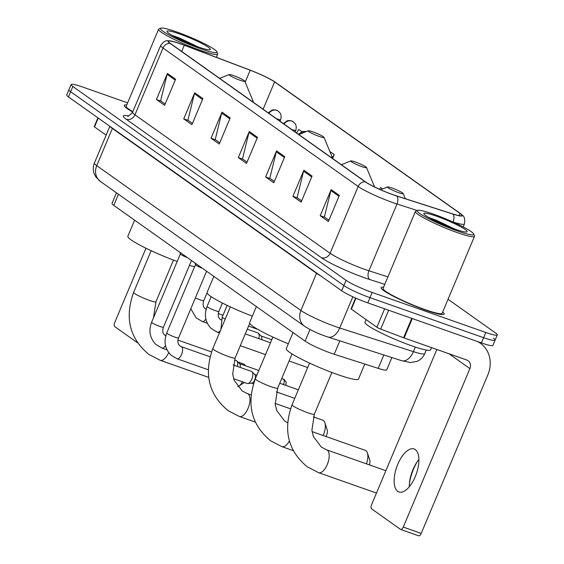 <?xml version="1.0" encoding="UTF-8"?>
<svg xmlns="http://www.w3.org/2000/svg" width="564" height="564" viewBox="0 0 564 564"><rect width="100%" height="100%" fill="white"/><g stroke="black" fill="none" stroke-linecap="round" stroke-linejoin="round"><path stroke-width="0.85" d="M391.881 357.555L386.721 369.836A21.369 2.453 -157.2 0 1 378.204 368.377L334.212 354.255A21.369 2.453 -157.2 0 1 331.223 353.247A21.369 2.453 -157.2 0 1 305.096 341.121L113.773 205.388A21.369 2.453 -157.2 0 1 112.017 203.428L116.473 192.832M127.633 102.867L82.591 86.997A21.369 2.453 22.8 0 0 71.085 84.529L66.7 94.963A21.369 2.453 22.8 0 0 68.455 96.923L341.664 290.756A21.369 2.453 22.8 0 0 367.791 302.882L481.409 342.905A21.369 2.453 22.8 0 0 492.915 345.372L495.107 340.155A21.369 2.453 22.8 0 0 493.352 338.196M71.085 84.529A21.369 2.453 22.8 0 0 72.841 86.489L346.049 280.322A21.369 2.453 22.8 0 0 372.177 292.448L485.794 332.471L483.602 337.688A21.369 2.453 22.8 0 0 495.107 340.155A21.369 2.453 22.8 0 1 483.602 337.688L369.984 297.665L483.602 337.688L481.409 342.905M346.049 280.322L343.857 285.539A21.369 2.453 22.8 0 0 369.984 297.665A21.369 2.453 22.8 0 1 343.857 285.539L70.648 91.706L343.857 285.539L341.664 290.756M68.893 89.746A21.369 2.453 22.8 0 0 70.648 91.706A21.369 2.453 22.8 0 1 68.893 89.746M425.714 310.137A34.185 3.927 22.8 0 0 444.122 314.092A34.185 3.927 22.8 0 0 442.684 311.998A34.185 3.927 22.8 0 1 444.122 314.092A34.185 3.927 22.8 0 1 425.714 310.137A34.185 3.927 22.8 0 1 381.095 287.591A34.185 3.927 22.8 0 0 425.714 310.137M393.453 194.848A22.793 2.623 -157.2 0 1 365.585 181.911L170.434 43.456A22.793 2.623 -157.2 0 1 168.558 41.369A22.793 2.623 -157.2 0 1 184.287 45.268L250.19 70.232A22.793 2.623 -157.2 0 1 274.605 81.907L459.942 213.389A22.793 2.623 -157.2 0 1 461.81 215.483A22.793 2.623 -157.2 0 1 452.73 213.925L396.647 195.919A22.793 2.623 -157.2 0 1 393.453 194.848M393.672 195.003A23.357 2.686 22.8 0 0 396.943 196.103L453.026 214.108A23.357 2.686 22.8 0 0 460.985 213.982A23.357 2.686 22.8 0 0 460.414 213.559L275.084 82.076A23.357 2.686 22.8 0 0 250.063 70.112L184.16 45.141A23.357 2.686 22.8 0 0 170.215 40.904A23.357 2.686 22.8 0 0 169.954 43.287L365.105 181.742A23.357 2.686 22.8 0 0 393.672 195.003M165.16 104.044L160.62 100.822L167.099 74.349A5.696 5.027 -54.6 0 1 167.409 73.419L156.439 99.504L164.632 105.313L175.594 79.228L167.409 73.419M161.043 101.125L156.439 99.504M192.458 123.41L187.911 120.188L194.39 93.709A5.696 5.027 -54.6 0 1 194.7 92.778L183.737 118.87L191.922 124.679L202.892 98.587L194.7 92.778M188.341 120.492L183.737 118.87M219.748 142.777L215.208 139.555L221.687 113.075A5.696 5.027 -54.6 0 1 221.997 112.144L211.028 138.229L219.22 144.039L230.182 117.954L221.997 112.144M215.631 139.851L211.028 138.229M328.925 220.228L324.385 217.006L330.864 190.533A5.696 5.027 -54.6 0 1 331.167 189.603L320.204 215.688L328.389 221.497L339.359 195.412L331.167 189.603M324.808 217.309L320.204 215.688M301.627 200.869L297.087 197.64L303.566 171.167A5.696 5.027 -54.6 0 1 303.876 170.236L292.913 196.321L301.098 202.131L312.061 176.046L303.876 170.236M297.517 197.943L292.913 196.321M274.337 181.502L269.796 178.28L276.275 151.801A5.696 5.027 -54.6 0 1 276.586 150.87L265.616 176.962L273.801 182.771L284.771 156.679L276.586 150.87M270.219 178.584L265.616 176.962M247.046 162.136L242.499 158.914L248.978 132.441A5.696 5.027 -54.6 0 1 249.288 131.511L238.325 157.596L246.51 163.405L257.48 137.32L249.288 131.511M242.929 159.217L238.325 157.596M383.598 287.161A34.185 3.927 22.8 0 0 381.095 287.591A34.185 3.927 22.8 0 1 383.598 287.161M126.759 104.946A34.185 3.927 22.8 0 0 124.263 105.376A34.185 3.927 22.8 0 0 132.695 111.975A34.185 3.927 22.8 0 1 124.263 105.376A34.185 3.927 22.8 0 1 126.759 104.946M485.794 332.471A21.369 2.453 22.8 0 0 497.3 334.938A21.369 2.453 22.8 0 0 495.544 332.979L448.035 299.272M301.874 131.652L298.751 129.431L296.579 132.949M382.611 188.926L380.629 187.523L379.558 189.264M332.591 158.498L334.233 154.607L329.869 151.512M334.233 154.607L332.351 157.652M397.754 491.336A22.793 10.385 -70.6 0 0 398.952 491.963A22.793 10.385 -70.6 0 0 415.809 475.297A22.793 10.385 -70.6 0 0 415.301 449.593A22.793 10.385 -70.6 0 0 414.096 448.972A22.793 10.385 -70.6 0 0 397.239 465.631A22.793 10.385 -70.6 0 0 397.754 491.336M355.969 298.187L351.358 309.15L376.879 327.254L384.634 308.818M477.539 341.544A28.489 25.147 -54.6 0 1 480.401 343.264A28.489 25.147 -54.6 0 1 487.832 374.926L421.216 533.41A3.56 1.621 109.4 0 1 418.664 535.8A3.56 1.621 109.4 0 1 418.481 535.701M417.226 461.754A28.489 12.979 -70.6 0 0 409.408 483.961M436.832 349.476L371.613 504.625A3.56 1.621 -70.6 0 0 371.606 508.855L400.539 529.385A3.56 1.621 -70.6 0 0 400.729 529.483A3.56 1.621 -70.6 0 0 403.274 527.093L469.897 368.609A7.12 6.289 125.4 0 0 468.035 360.692A7.12 6.289 125.4 0 0 466.661 359.98L404.134 337.956A3.56 0.409 -157.2 0 1 403.591 337.758L380.693 329.08A3.56 0.409 -157.2 0 1 376.879 327.254M351.358 309.15A3.56 0.409 -157.2 0 1 351.069 308.825L355.609 298.025M409.33 486.725A22.793 10.385 109.4 0 1 409.52 482.699A22.793 10.385 109.4 0 1 416.528 462.804A22.793 10.385 109.4 0 1 418.904 459.554M433.772 214.249A30.625 3.518 22.8 0 0 417.628 210.414A30.625 3.518 22.8 0 0 428.33 218.494A30.625 3.518 22.8 0 0 457.249 230.902A30.625 3.518 22.8 0 0 473.711 233.989A30.625 3.518 22.8 0 0 433.772 214.249M417.628 210.414L415.781 211.155A32.049 3.68 22.8 0 0 415.414 211.465A32.049 3.68 22.8 0 0 457.242 232.594A32.049 3.68 22.8 0 0 474.507 236.302A32.049 3.68 22.8 0 0 474.472 235.822L473.711 233.989M415.414 211.465L383.069 288.423A32.049 3.68 22.8 0 0 424.896 309.558A32.049 3.68 22.8 0 0 442.155 313.26L474.507 236.302M366.092 319.605L364.978 322.263A35.61 4.096 22.8 0 0 411.452 345.739A35.61 4.096 22.8 0 0 430.635 349.856L431.573 347.621M454.514 228.97A23.505 2.7 22.8 0 0 466.914 231.91A23.505 2.7 22.8 0 0 458.687 225.706A23.505 2.7 22.8 0 0 436.501 216.188A23.505 2.7 22.8 0 0 423.867 213.819A23.505 2.7 22.8 0 0 454.514 228.97M454.662 229.019L436.487 220.305L428.802 217.528M432.207 219.382L448.049 226.531M392.036 188.023A8.545 0.98 22.8 0 0 387.531 186.959A8.545 0.98 22.8 0 0 390.514 189.208A8.545 0.98 22.8 0 0 398.586 192.677A8.545 0.98 22.8 0 0 403.182 193.537A8.545 0.98 22.8 0 0 392.036 188.023M293.04 332.563L286.272 348.658A39.17 4.505 22.8 0 0 337.399 374.489A39.17 4.505 22.8 0 0 358.493 379.015L364.781 364.069M366.403 463.848A12.105 5.513 -70.6 0 0 367.404 452.899A12.105 5.513 -70.6 0 0 365.944 450.685A12.105 5.513 -70.6 0 0 365.31 450.354L312.082 431.608M355.355 162.002A8.545 0.98 22.8 0 0 350.85 160.93A8.545 0.98 22.8 0 0 353.832 163.186A8.545 0.98 22.8 0 0 361.905 166.648A8.545 0.98 22.8 0 0 366.501 167.508A8.545 0.98 22.8 0 0 355.355 162.002M256.359 306.541L249.591 322.629A39.17 4.505 22.8 0 0 288.331 343.765M367.404 452.899L369.787 460.231A4.984 2.27 109.4 0 1 369.321 464.87M323.137 435.5A12.105 5.513 -70.6 0 0 324.878 422.732A12.105 5.513 -70.6 0 0 323.419 420.518A12.105 5.513 -70.6 0 0 322.784 420.187L313.351 416.866M312.83 131.835A8.545 0.98 22.8 0 0 308.325 130.763A8.545 0.98 22.8 0 0 311.307 133.019A8.545 0.98 22.8 0 0 319.379 136.481A8.545 0.98 22.8 0 0 323.976 137.341A8.545 0.98 22.8 0 0 312.83 131.835M213.834 276.374L207.066 292.462A39.17 4.505 22.8 0 0 252.319 316.143M324.878 422.732L327.261 430.057A4.984 2.27 109.4 0 1 325.921 436.48M245.347 365.726A12.105 5.513 -70.6 0 0 244.212 364.323A12.105 5.513 -70.6 0 0 243.577 363.991L237.839 361.975M233.623 75.639A8.545 0.98 22.8 0 0 229.118 74.568A8.545 0.98 22.8 0 0 232.1 76.824A8.545 0.98 22.8 0 0 240.172 80.285A8.545 0.98 22.8 0 0 244.769 81.145A8.545 0.98 22.8 0 0 233.623 75.639M134.627 220.179L127.859 236.267A39.17 4.505 22.8 0 0 177.181 261.456M189.412 265.44A39.17 4.505 22.8 0 0 194.601 266.716M237.726 386.707A12.105 5.513 -70.6 0 0 238.762 386.164A12.105 5.513 -70.6 0 0 242.59 381.863M195.482 264.622A6.408 0.733 22.8 0 0 195.475 264.685A6.408 0.733 22.8 0 0 202.547 268.365M233.059 364.908L251.466 371.394A6.408 2.919 109.4 0 1 251.805 371.57A6.408 2.919 109.4 0 1 252.002 371.739A6.408 2.919 109.4 0 1 251.791 379.184A6.408 2.919 109.4 0 1 247.843 383.555A6.408 2.919 109.4 0 1 247.208 383.485L233.623 378.705M254.702 374.468A4.632 2.108 109.4 0 1 254.85 374.588A4.632 2.108 109.4 0 1 254.695 379.96A4.632 2.108 109.4 0 1 251.847 383.118L247.843 383.555M180.36 253.892A6.408 0.733 22.8 0 0 180.353 253.962A6.408 0.733 22.8 0 0 187.424 257.642M234.384 359.973L236.344 360.664A6.408 2.919 109.4 0 1 236.683 360.84A6.408 2.919 109.4 0 1 236.88 361.009A6.408 2.919 109.4 0 1 237.345 366.424M239.58 363.738A4.632 2.108 109.4 0 1 239.728 363.858A4.632 2.108 109.4 0 1 240.144 367.411M247.258 329.179L257.833 332.901A6.408 2.919 109.4 0 1 258.368 333.246A6.408 2.919 109.4 0 1 258.834 338.654M261.069 335.968A4.632 2.108 109.4 0 1 261.217 336.095A4.632 2.108 109.4 0 1 261.633 339.641M98.256 118.066L94.526 126.935L106.117 135.163M145.963 248.223L114.781 322.418A3.56 1.621 -70.6 0 0 114.774 326.641L137.503 342.771M94.526 126.935A3.56 0.409 -157.2 0 1 94.23 126.611L97.924 117.834M176.941 32.035A30.625 3.518 22.8 0 0 160.789 28.2A30.625 3.518 22.8 0 0 171.491 36.279A30.625 3.518 22.8 0 0 200.41 48.687A30.625 3.518 22.8 0 0 216.872 51.775A30.625 3.518 22.8 0 0 176.941 32.035M160.789 28.2L158.942 28.94A32.049 3.68 22.8 0 0 158.583 29.25A32.049 3.68 22.8 0 0 200.41 50.379A32.049 3.68 22.8 0 0 217.669 54.088A32.049 3.68 22.8 0 0 217.641 53.608L216.872 51.775M158.583 29.25L126.23 106.208A32.049 3.68 22.8 0 0 132.836 111.651M197.682 46.756A23.505 2.7 22.8 0 0 210.076 49.695A23.505 2.7 22.8 0 0 201.856 43.491A23.505 2.7 22.8 0 0 179.669 33.974A23.505 2.7 22.8 0 0 167.029 31.605A23.505 2.7 22.8 0 0 197.682 46.756M197.823 46.805L179.655 38.091L171.971 35.313M175.369 37.168L191.21 44.316M339.852 340.853L334.212 354.255M309.981 329.503L305.096 341.121M383.837 354.967L378.204 368.377M118.461 194.242L113.773 205.388M316.644 273.004A3.56 3.144 -54.6 0 1 316.531 273.314L112.377 128.472L96.747 165.647A14.241 12.57 125.4 0 0 100.462 181.474L96.035 177.181L94.442 174.346C92.905 170.582 92.891 166.81 94.407 163.031A28.489 3.271 22.8 0 0 96.747 165.647L300.908 310.489A28.489 3.271 22.8 0 0 335.742 326.662A28.489 3.271 22.8 0 0 339.725 328.008L352.852 296.784M320.874 276.007A28.489 3.271 -157.2 0 1 316.531 273.314L300.908 310.489A14.241 12.57 125.4 0 0 304.623 326.316L100.462 181.474M367.791 302.882L372.177 292.448M68.455 96.923L72.841 86.489M401.603 360.671A14.241 8.573 -72.2 0 0 413.405 351.654A28.489 3.271 22.8 0 0 424.762 353.607C423.127 357.329 420.42 359.959 416.655 361.489L410.352 362.518L401.603 360.671L327.924 337.025A14.241 8.573 -72.2 0 0 339.725 328.008L413.405 351.654L415.337 347.064M112.49 128.162A3.56 3.144 -54.6 0 1 112.377 128.472A28.489 3.271 -157.2 0 1 110.206 126.547M384.775 284.355L369.906 279.582A35.61 4.096 -157.2 0 1 321.374 257.685L126.223 119.237A7.12 6.289 125.4 0 0 134.944 114.816L330.095 253.271A28.489 3.271 22.8 0 0 364.929 269.444A28.489 3.271 22.8 0 0 368.919 270.783L387.919 276.882M126.223 119.237A35.61 4.096 -157.2 0 1 128.458 115.923M132.603 112.208A28.489 3.271 22.8 0 0 134.944 114.816L163.017 48.032A28.489 3.271 -157.2 0 1 160.677 45.416L132.603 112.208C129.212 115.754 127.556 117.044 127.619 116.057M417.332 210.534L396.993 203.999A28.489 3.271 -157.2 0 1 393.002 202.659A28.489 3.271 -157.2 0 1 358.168 186.487A7.12 6.289 -54.6 0 1 365.105 181.742M396.943 196.103A7.12 4.286 -72.2 0 1 396.993 203.999L368.919 270.783A7.12 4.286 107.8 0 0 369.906 279.582M460.985 213.982C462.438 215.998 465.603 215.377 464.433 223.95A28.489 3.271 -157.2 0 1 453.075 222.004A7.12 4.286 -72.2 0 0 453.026 214.108M169.954 43.287A7.12 6.289 125.4 0 0 163.017 48.032L358.168 186.487L330.095 253.271A7.12 6.289 125.4 0 1 321.374 257.685M274.605 81.907L263.127 109.219M250.19 70.232L245.185 82.147M184.287 45.268L181.693 51.444M459.942 213.389L459.004 215.61M248.978 132.441L257.106 138.201M276.275 151.801L284.397 157.567M303.566 171.167L311.695 176.934M330.864 190.533L338.985 196.293M221.687 113.075L229.809 118.842M194.39 93.709L202.518 99.475M167.099 74.349L175.221 80.109M448.937 353.734L469.897 368.609M412.284 318.554L404.134 337.956M403.274 527.093L421.216 533.41M403.591 337.758L411.741 318.364M388.624 310.221L380.693 329.08M292.032 404.797C282.916 430.177 288.021 450.862 307.338 466.851L318.604 472.681A12.105 5.513 109.4 0 0 327.557 463.827A12.105 5.513 109.4 0 0 327.282 450.171A12.105 5.513 109.4 0 0 326.648 449.839L321.353 447.104L313.373 436.515L311.899 430.269L314.352 414.18A12.105 1.389 -157.2 0 1 307.831 412.785A12.105 1.389 -157.2 0 1 293.026 405.911A12.105 1.389 -157.2 0 1 292.032 404.797L309.565 363.089M287.647 422.845L284.672 421.082L276.691 410.486L275.218 404.24L277.671 388.159A12.105 1.389 -157.2 0 1 271.15 386.756A12.105 1.389 -157.2 0 1 256.345 379.882A12.105 1.389 -157.2 0 1 255.351 378.775L272.884 337.068M289.388 440.977A12.105 5.513 109.4 0 1 281.915 446.653L293.202 450.629M212.825 348.601C203.71 373.981 208.814 394.666 228.131 410.662L239.397 416.486A12.105 5.513 109.4 0 0 248.35 407.631A12.105 5.513 109.4 0 0 248.075 393.975A12.105 5.513 109.4 0 0 247.441 393.644L242.146 390.908L234.166 380.319L232.692 374.073L235.146 357.985A12.105 1.389 -157.2 0 1 228.624 356.589A12.105 1.389 -157.2 0 1 213.819 349.715A12.105 1.389 -157.2 0 1 212.825 348.601L230.359 306.894M330.983 157.363A23.554 2.707 22.8 0 0 332.02 156.679L332.513 158.449M153.478 317.835L155.939 301.796A12.105 1.389 -157.2 0 1 149.418 300.393A12.105 1.389 -157.2 0 1 134.613 293.52A12.105 1.389 -157.2 0 1 133.619 292.413L151.152 250.705M168.671 352.585A12.105 5.513 109.4 0 1 160.19 360.29L208.701 377.379M251.777 101.167A23.554 2.707 22.8 0 0 252.813 100.484L253.306 102.253M175.115 337.194A6.408 0.733 22.8 0 0 178.562 337.935C177.427 341.213 177.773 343.786 179.592 345.654L181.263 346.663A6.408 2.919 109.4 0 1 181.601 346.839A6.408 2.919 109.4 0 1 181.749 346.966A6.408 2.919 109.4 0 1 181.671 354.255A6.408 2.919 109.4 0 1 177.004 358.753L170.843 355.031C164.928 348.735 163.56 341.382 166.747 332.971A6.408 0.733 22.8 0 0 167.134 333.451A6.408 0.733 22.8 0 0 175.115 337.194M298.081 389.745A4.632 2.108 109.4 0 1 298.342 389.794L279.737 383.245M285.885 385.402L286.152 382.202L284.369 379.664A4.632 4.089 125.4 0 0 283.473 379.198A4.632 2.108 109.4 0 1 283.516 384.57M180.346 253.92L151.624 322.241A6.408 0.733 22.8 0 0 152.012 322.728A6.408 0.733 22.8 0 0 159.993 326.471A6.408 0.733 22.8 0 0 163.447 327.212C162.305 330.483 162.651 333.056 164.476 334.931L166.14 335.94M165.513 345.57A6.408 2.919 109.4 0 1 161.882 348.03L155.727 344.301C149.805 338.005 148.438 330.652 151.624 322.241M282.959 379.015A4.632 2.108 109.4 0 1 283.234 379.071A4.632 2.108 109.4 0 1 283.473 379.198M299.512 134.288A7.12 6.289 -54.6 0 1 306.245 131.595M227.151 305.385L222.202 317.165A6.408 0.733 22.8 0 0 222.583 317.652A6.408 0.733 22.8 0 0 225.212 319.146M291.623 129.438A7.12 0.818 22.8 0 0 291.933 129.551A7.12 0.818 22.8 0 0 295.769 130.369C297.193 125.624 294.775 123.121 295.078 123.587L293.322 121.803A7.12 6.289 125.4 0 0 291.948 121.091A7.12 6.289 -54.6 0 0 284.023 124.045M211.183 296.671L207.08 306.442A6.408 0.733 22.8 0 0 207.46 306.922A6.408 0.733 22.8 0 0 215.448 310.665A6.408 0.733 22.8 0 0 218.895 311.406C217.76 314.677 218.099 317.25 219.925 319.125L221.596 320.133M220.411 330.553A6.408 2.919 109.4 0 1 217.337 332.224L211.176 328.495C205.254 322.206 203.893 314.853 207.08 306.442M276.508 118.708A7.12 0.818 22.8 0 0 276.811 118.821A7.12 0.818 22.8 0 0 280.646 119.646C282.07 114.901 279.652 112.391 279.955 112.856L278.207 111.073A7.12 6.289 125.4 0 0 276.825 110.361A7.12 6.289 -54.6 0 0 268.908 113.322M195.398 297.898A6.408 0.733 22.8 0 0 200.326 299.935A6.408 0.733 22.8 0 0 203.773 300.683C202.638 303.954 202.984 306.527 204.802 308.402L206.473 309.403M205.846 319.041A6.408 2.919 109.4 0 1 202.215 321.501L196.053 317.772L190.829 308.762M327.924 337.025L325.548 336.222C317.222 333.261 310.242 329.961 304.623 326.316M424.762 353.607L426.257 350.054M94.407 163.031L109.846 126.294M170.215 40.904C167.811 41.264 165.901 38.62 160.677 45.416M497.3 334.938L495.107 340.155M464.433 223.95L463.185 226.918M478.399 341.847L480.401 343.264M418.664 535.8L400.729 529.483M326.648 449.839L385.875 470.7M387.531 186.959L380.601 189.73M403.182 193.537L405.333 198.711M318.604 472.681L376.477 493.063M331.886 372.473L314.352 414.18M255.351 378.775C246.235 404.148 251.34 424.833 270.657 440.829L281.915 446.653M350.85 160.93L341.368 164.723M366.501 167.508L374.538 186.846M292.053 353.938L277.671 388.159M247.441 393.644L251.135 394.948M275.133 403.401L290.509 408.815M308.325 130.763L298.842 134.556M323.976 137.341L332.02 156.679M239.397 416.486L255.295 422.084M249.704 323.362L235.146 357.985M133.619 292.413C124.503 317.786 129.607 338.471 148.924 354.467L160.19 360.29M229.118 74.568L219.636 78.361M244.769 81.145L252.813 100.484M173.472 260.089L155.939 301.796M244.374 382.491L238.762 386.164M195.468 264.65L166.747 332.971M195.475 264.685L195.059 263.05M181.263 346.663L210.062 356.808M254.85 374.588L252.002 371.739M256.86 375.18L254.674 374.411M206.6 271.242L178.562 337.935M177.004 358.753L208.299 369.78M294.746 398.346L276.353 391.867M253.497 383.816L251.6 383.146M180.353 253.962L179.937 252.327M177.956 340.099L211.542 351.929M239.728 363.858L236.88 361.009M284.369 379.664L281.718 378.536M258.834 370.477L239.552 363.688M191.478 260.512L163.447 327.212M161.882 348.03L167 349.835M245.284 333.881L270.487 342.757M222.202 317.165L220.891 329.418M240.306 345.718L265.51 354.594M307.683 367.566L289.085 361.009M298.469 134.288L302.417 131.475L306.407 131.532M261.217 336.095L258.368 333.246M271.777 339.697L261.04 335.918M222.413 303.044L218.895 311.406M217.337 332.224L219.403 332.957M295.12 131.92L295.769 130.369M283.347 123.565L287.295 120.752L288.408 120.534L290.862 120.689L293.322 121.803M218.289 313.57L223.013 315.234M257.84 329.39L248.548 326.112M207.051 292.885L203.773 300.683M202.215 321.501L207.333 323.299M279.998 121.189L280.646 119.646M268.224 112.835L272.172 110.022L273.286 109.804L275.747 109.959L278.207 111.073M216.308 57.324L217.669 54.088"/></g></svg>
